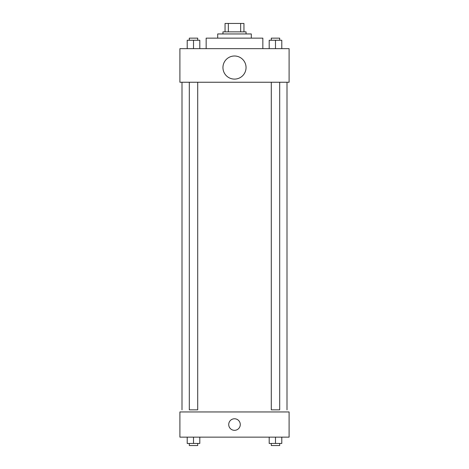 <?xml version="1.0" encoding="UTF-8"?>
<svg xmlns="http://www.w3.org/2000/svg" width="469" height="469" viewBox="0 0 469 469"><rect width="100%" height="100%" fill="white"/><g stroke="black" fill="none" stroke-linecap="round" stroke-linejoin="round"><path stroke-width="0.7" d="M228.339 31.851L228.339 23.45L225.05 23.45L225.05 31.851L225.05 23.45M228.339 23.45L243.95 23.45L243.95 31.851M240.661 31.851L240.661 23.45M222.951 33.95L222.951 31.851L246.049 31.851L246.049 33.95M217.698 38.147L217.698 33.95L251.302 33.95L251.302 38.147M206.149 48.653L206.149 38.147L262.851 38.147L262.851 48.653M179.903 48.653L289.097 48.653L289.097 82.251L179.903 82.251L179.903 48.653M234.5 79.103A11.549 11.549 0 0 1 224.499 61.773A11.549 11.549 0 0 1 244.501 61.773A11.549 11.549 0 0 1 234.5 79.103M271.293 82.251L271.293 409.847L279.694 409.847L279.694 82.251M197.707 82.251L197.707 409.847L189.306 409.847L189.306 82.251M179.903 411.952L289.097 411.952L289.097 437.149L179.903 437.149L179.903 411.952M234.5 430.325A5.775 5.775 0 0 1 229.499 421.66A5.775 5.775 0 0 1 239.501 421.66A5.775 5.775 0 0 1 234.5 430.325M269.194 437.149L269.194 443.451L281.793 443.451L281.793 437.149L281.793 443.451M275.491 443.451L275.491 437.149M279.694 443.451L279.694 445.55L271.293 445.55L271.293 443.451M187.207 437.149L187.207 443.451L199.806 443.451L199.806 437.149L199.806 443.451M193.509 443.451L193.509 437.149M197.707 443.451L197.707 445.55L189.306 445.55L189.306 443.451M269.194 48.653L269.194 40.252L281.793 40.252L281.793 48.653L281.793 40.252M275.491 48.653L275.491 40.252M279.694 40.252L279.694 38.147L271.293 38.147L271.293 40.252M187.207 48.653L187.207 40.252L199.806 40.252L199.806 48.653L199.806 40.252M193.509 48.653L193.509 40.252M197.707 40.252L197.707 38.147L189.306 38.147L189.306 40.252M286.999 409.847L286.999 82.251M182.001 409.847L182.001 82.251"/></g></svg>
